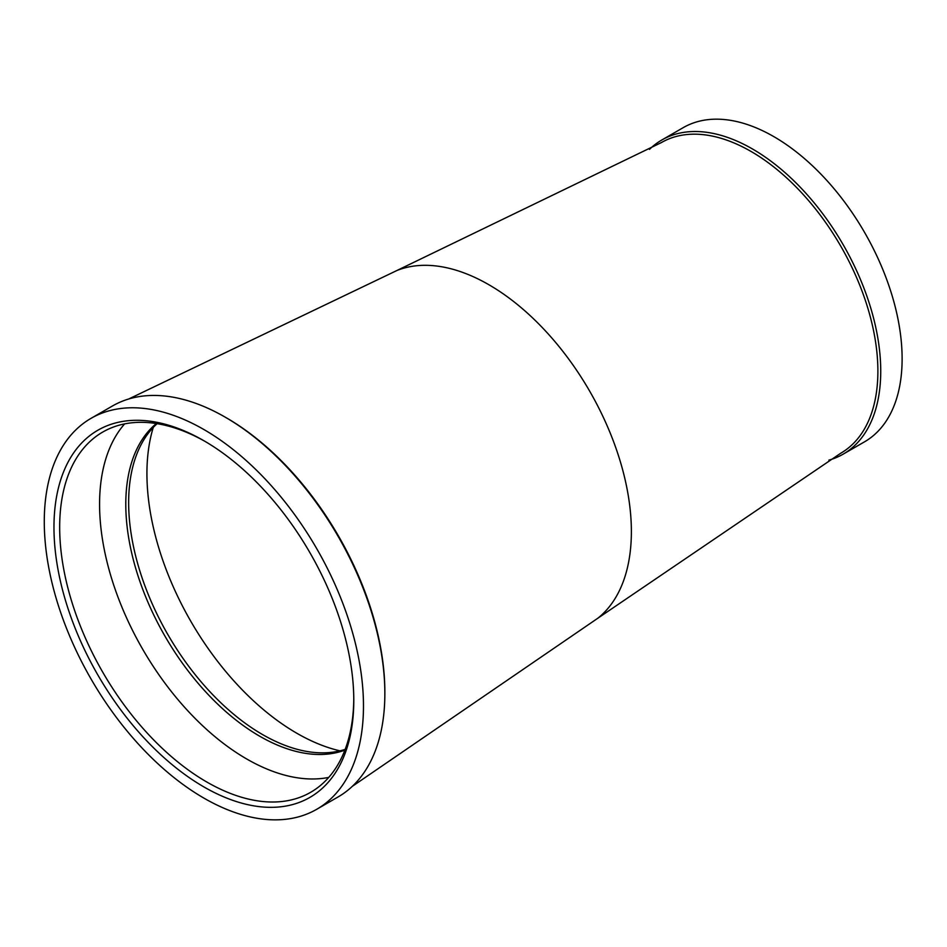 <?xml version="1.0" encoding="UTF-8"?>
<svg xmlns="http://www.w3.org/2000/svg" width="947" height="947" viewBox="0 0 947 947"><rect width="100%" height="100%" fill="white"/><g stroke="black" fill="none" stroke-linecap="round" stroke-linejoin="round"><path stroke-width="1.42" d="M843.173 454.146L864.552 441.811A181.374 104.715 -120 0 0 892.358 296.47A181.374 104.715 -120 0 0 773.865 136.652A181.374 104.715 -120 0 0 683.178 127.667L661.811 140.002A181.374 104.715 60 0 1 752.498 148.987A181.374 104.715 60 0 1 870.98 308.817A181.374 104.715 60 0 1 843.173 454.146A181.374 104.715 60 0 1 828.874 460.135M840.747 453.222A179.35 103.554 -120 0 0 868.233 309.503A179.35 103.554 -120 0 0 751.066 151.461A179.35 103.554 -120 0 0 661.397 142.571L397.03 270.451A201.522 116.351 -120 0 1 488.877 284.727A201.522 116.351 -120 0 1 618.095 454.513A201.522 116.351 -120 0 1 597.817 618.237L840.747 453.222M316.736 809.283L338.103 796.936A225.706 130.307 -120 0 0 384.849 693.618L384.849 691.973A223.693 129.147 -120 0 0 226.676 418.006L225.256 417.189A225.706 130.307 -120 0 0 112.409 406.014L91.03 418.349A225.706 130.307 -120 0 0 56.429 599.214A225.706 130.307 -120 0 0 203.877 798.096A225.706 130.307 -120 0 0 316.736 809.283A225.706 130.307 -120 0 0 351.325 628.417A225.706 130.307 -120 0 0 203.877 429.524A225.706 130.307 -120 0 0 91.03 418.349M384.849 693.618A225.706 130.307 -120 0 0 225.256 417.189L226.676 418.006M203.877 786.91A211.998 122.4 60 0 1 53.967 527.266A211.998 122.4 60 0 1 203.877 440.722L203.877 440.722A211.998 122.4 60 0 1 353.787 700.366A211.998 122.4 60 0 1 203.877 786.91M205.31 441.551A207.973 120.068 -120 0 0 102.749 432.057A207.973 120.068 -120 0 0 70.871 598.717A207.973 120.068 -120 0 0 206.73 781.973A207.973 120.068 -120 0 0 310.711 792.272A207.973 120.068 -120 0 0 353.776 698.708M124.625 423.889A207.973 120.068 -120 0 0 116.824 593.994A207.973 120.068 -120 0 0 246.634 758.938A207.973 120.068 -120 0 0 328.727 777.416M156.338 423.546A189.436 109.367 -120 0 0 138.605 577.646A189.436 109.367 -120 0 0 259.738 736.233A189.436 109.367 -120 0 0 344.886 750.119M157.131 423.676A189.436 109.367 -120 0 0 141.943 443.078A189.436 109.367 -120 0 0 262.591 734.588A189.436 109.367 -120 0 0 320.773 752.829A189.436 109.367 -120 0 0 345.17 749.373M153.272 427.428A212.021 122.412 -120 0 0 296.849 733.262A212.021 122.412 -120 0 0 339.985 750.841M649.464 149.401A181.374 104.715 60 0 1 661.811 140.002M352.331 786.33L597.817 618.237M128.709 398.995L397.03 270.451"/></g></svg>
